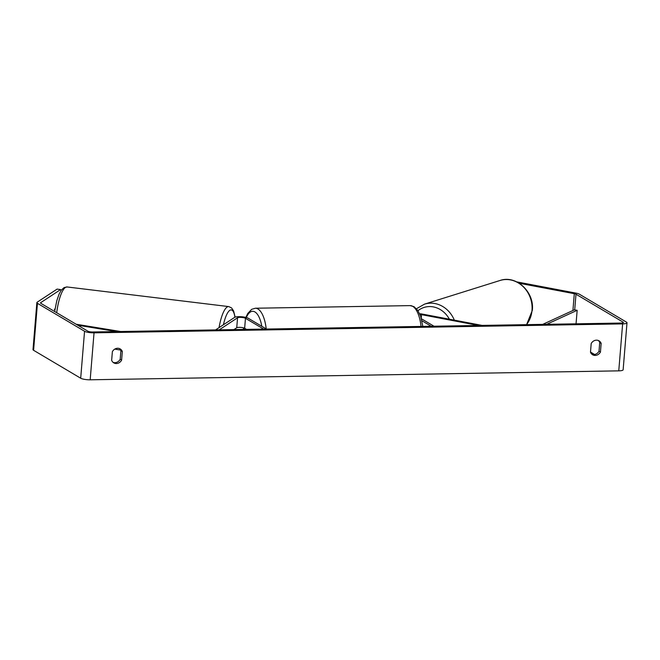 <?xml version="1.0" encoding="UTF-8"?>
<svg xmlns="http://www.w3.org/2000/svg" width="660" height="660" viewBox="0 0 660 660"><rect width="100%" height="100%" fill="white"/><g stroke="black" fill="none" stroke-linecap="round" stroke-linejoin="round"><path stroke-width="0.99" d="M215.589 329.909L234.671 317.361A7.243 1.592 -175.3 0 1 241.18 316.734A7.243 1.592 -175.3 0 1 248.226 318.244L266.45 329.051M219.202 329.851L237.559 317.774A4.224 0.932 -175.3 0 1 241.354 317.411A4.224 0.932 -175.3 0 1 245.462 318.293L263.686 329.092M246.518 329.389L244.645 328.276A4.224 0.932 4.7 0 0 240.529 327.393A4.224 0.932 4.7 0 0 236.734 327.756L233.929 329.596M54.235 309.276L54.962 309.367M235.166 329.579A6.039 1.625 96.9 0 0 235.1 329.315L234.482 329.241M234.688 329.587L235.1 329.315M112.373 351.656A6.039 5.371 -59.3 0 1 117.62 348.265A6.039 5.371 -59.3 0 1 120.211 348.942A6.039 5.371 -59.3 0 1 122.323 351.491L121.613 360.129A6.039 5.371 -59.3 0 1 113.767 362.851A6.039 5.371 -59.3 0 1 111.656 360.302L112.373 351.656M596.45 340.164A6.039 5.371 120.7 0 0 591.195 343.563L590.486 352.201A6.039 5.371 120.7 0 0 592.597 354.75A6.039 5.371 120.7 0 0 600.443 352.036L601.153 343.39A6.039 5.371 120.7 0 0 599.041 340.84A6.039 5.371 120.7 0 0 596.45 340.164M591.921 354.263A6.039 5.371 120.7 0 0 599.016 351.186L599.726 342.548A6.039 5.371 120.7 0 0 598.29 340.486M519.214 283.247L574.299 293.692A3.622 0.8 -175.3 0 1 575.99 294.22L623.098 322.146A3.622 0.8 -175.3 0 1 623.386 322.501A3.622 0.8 -175.3 0 1 621.208 323.053L92.614 331.988A3.622 0.8 -175.3 0 1 87.871 331.196L40.763 303.27A3.622 0.8 -175.3 0 1 40.474 302.923A3.622 0.8 -175.3 0 1 40.623 302.717L60.572 289.6L57.115 289.096L37.166 302.214A7.243 1.592 -175.3 0 0 36.861 302.626A7.243 1.592 -175.3 0 0 37.447 303.328L84.554 331.254A7.243 1.592 -175.3 0 0 94.042 332.838L622.628 323.895A7.243 1.592 -175.3 0 0 627 322.798A7.243 1.592 -175.3 0 0 626.414 322.088L579.307 294.162A7.243 1.592 -175.3 0 0 575.924 293.106L516.772 281.886M119.468 348.579A6.039 5.371 -59.3 0 1 120.895 350.641L120.186 359.287A6.039 5.371 -59.3 0 1 113.091 362.365M627 322.798L623.139 369.757A7.243 1.592 -175.3 0 1 618.766 370.854L90.181 379.797A7.243 1.592 -175.3 0 1 80.693 378.221L33.586 350.295A7.243 1.592 -175.3 0 1 33 349.585L36.861 302.626M61.108 290.433L60.572 289.6M590.502 352.077L594.594 354.502M599.016 351.186L600.443 352.036M599.726 342.548L601.153 343.39M120.186 359.287L121.613 360.129M120.895 350.641L122.323 351.491M482.072 325.405L422.879 314.176A7.243 1.592 4.7 0 0 419.636 313.748M478.467 325.462L421.525 314.663A4.224 0.932 4.7 0 0 419.933 314.44M421.393 318.755L433.983 326.213M421.88 320.727L431.219 326.263M576.048 323.812L577.162 310.307L546.661 324.308M577.162 310.307L574.381 309.837L542.71 324.373M77.789 325.223L116.671 331.584M114.757 349.115L120.648 350.08M76.123 324.233L120.631 331.518M236.734 327.756L237.559 317.774M244.645 328.276L245.462 318.293M56.719 312.733A26.87 7.227 -83.1 0 1 67.122 286.968L64.094 287.578L61.372 290.062L59.07 294.154L56.776 300.778L54.648 311.503M235.125 317.147L233.615 310.975L231.569 307.915L228.773 306.595A26.87 7.227 96.9 0 0 219.054 327.632M223.426 324.753A23.851 6.41 -83.1 0 1 234.927 317.221M235.29 328.705A23.851 6.41 -83.1 0 1 235.265 329.117A23.851 6.41 -83.1 0 1 235.232 329.579M90.181 379.797L94.042 332.838M618.766 370.854L622.628 323.895M40.59 303.146L40.623 302.717M623.04 322.798L623.098 322.146M574.703 309.887L575.99 294.22M572.913 310.505L574.299 293.692M80.693 378.221L84.554 331.254M33.586 350.295L37.447 303.328M421.237 318.194L421.525 314.663M421.047 326.436A26.87 10.783 -91 0 0 412.764 306.355A26.87 10.783 -91 0 0 410.165 305.613L414.067 306.694L417.92 310.588L420.692 316.462L422.829 326.403M245.875 317.411L247.739 313.492L251.666 309.325L255.346 308.228A26.87 10.783 89 0 1 257.945 308.971A26.87 10.783 89 0 1 266.211 328.911M261.805 326.296A23.851 9.578 -91 0 0 254.941 311.949A23.851 9.578 -91 0 0 246.328 317.526M243.804 327.929A23.851 9.578 -91 0 0 243.655 329.431M526.457 324.654A26.87 23.744 -107.4 0 0 531.985 310.662A26.87 23.744 -107.4 0 0 500.041 280.483C516.194 274.667 534.724 292.223 532.307 310.431L526.589 324.646M500.041 280.483L424.553 304.128A26.87 23.744 72.6 0 1 454.327 320.141M449.377 319.201A23.851 21.079 -107.4 0 0 417.986 310.687M235.414 328.63L235.348 329.571M228.773 306.595L67.122 286.968M243.54 327.855L243.391 329.439M255.346 308.228L410.165 305.613M424.553 304.128L416.493 308.715"/></g></svg>
